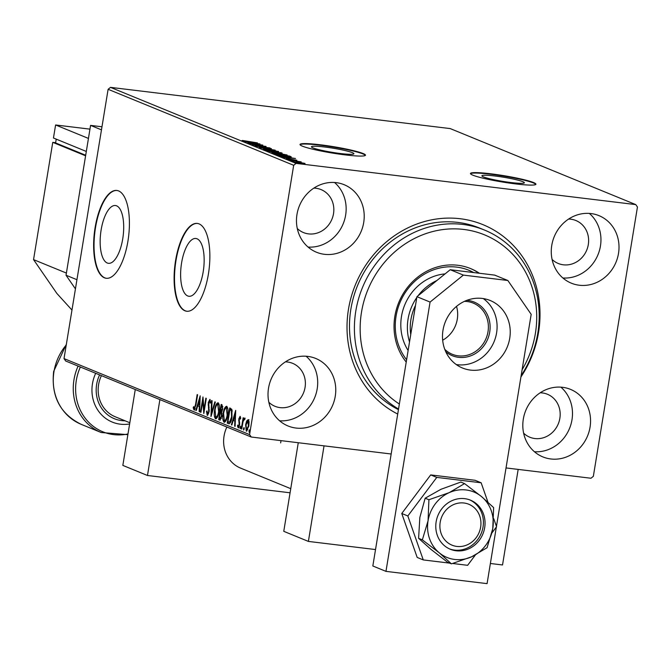 <?xml version="1.0" encoding="UTF-8"?>
<svg xmlns="http://www.w3.org/2000/svg" width="671" height="671" viewBox="0 0 671 671"><rect width="100%" height="100%" fill="white"/><g stroke="black" fill="none" stroke-linecap="round" stroke-linejoin="round"><path stroke-width="1.01" d="M312.996 147.888A21.514 2.105 9.3 0 0 336.574 153.005A21.514 2.105 9.3 0 0 353.902 153.751A21.514 2.105 9.3 0 0 352.35 152.661A21.514 2.105 9.3 0 0 328.765 147.545A21.514 2.105 9.3 0 0 311.436 146.798A21.514 2.105 9.3 0 0 312.996 147.888M483.447 176.901A21.514 2.105 9.3 0 0 507.024 182.017A21.514 2.105 9.3 0 0 524.361 182.764A21.514 2.105 9.3 0 0 522.801 181.673A21.514 2.105 9.3 0 0 499.224 176.557A21.514 2.105 9.3 0 0 481.895 175.81A21.514 2.105 9.3 0 0 483.447 176.901M472.862 175.173A33.173 3.246 9.3 0 0 509.214 183.066A33.173 3.246 9.3 0 0 535.928 184.215A33.173 3.246 9.3 0 0 533.529 182.537A33.173 3.246 9.3 0 0 497.177 174.645A33.173 3.246 9.3 0 0 470.463 173.495A33.173 3.246 9.3 0 0 472.862 175.173M535.819 184.424A33.173 3.246 9.3 0 0 533.462 182.973A33.173 3.246 9.3 0 0 498.201 175.24A33.173 3.246 9.3 0 0 470.505 173.722M302.411 146.161A33.173 3.246 9.3 0 0 338.763 154.045A33.173 3.246 9.3 0 0 365.477 155.202A33.173 3.246 9.3 0 0 363.078 153.516A33.173 3.246 9.3 0 0 326.727 145.632A33.173 3.246 9.3 0 0 300.012 144.475A33.173 3.246 9.3 0 0 302.411 146.161M365.368 155.404A33.173 3.246 9.3 0 0 363.003 153.953A33.173 3.246 9.3 0 0 327.75 146.219A33.173 3.246 9.3 0 0 300.046 144.71M397.71 414.057A103.93 95.198 -67.7 0 1 348.475 309.281A103.93 95.198 -67.7 0 1 460.231 218.738A103.93 95.198 -67.7 0 1 538.553 332.346A103.93 95.198 -67.7 0 1 520.922 376.959M398.54 409.025A99.509 91.147 -67.7 0 1 355.798 311.109A99.509 91.147 -67.7 0 1 484.521 230.069L479.589 228.056A99.509 91.147 112.3 0 0 350.874 309.096A99.509 91.147 112.3 0 0 398.44 409.629M203.196 271.805A29.105 11.323 -83.1 0 0 195.898 238.49A29.105 11.323 -83.1 0 0 181.581 262.948A29.105 11.323 -83.1 0 0 188.886 296.263A29.105 11.323 -83.1 0 0 203.196 271.805M122.734 238.842A29.105 11.323 -83.1 0 0 115.429 205.527A29.105 11.323 -83.1 0 0 101.12 229.994A29.105 11.323 -83.1 0 0 108.417 263.309A29.105 11.323 -83.1 0 0 122.734 238.842M127.943 241.09A44.227 17.211 -83.1 0 0 116.846 190.463A44.227 17.211 -83.1 0 0 95.097 227.637A44.227 17.211 -83.1 0 0 106.194 278.272A44.227 17.211 -83.1 0 0 127.943 241.09M117.048 190.489A44.227 17.211 -83.1 0 0 95.5 227.687A44.227 17.211 -83.1 0 0 106.395 278.289M208.404 274.053A44.227 17.211 -83.1 0 0 197.316 223.426A44.227 17.211 -83.1 0 0 175.567 260.6A44.227 17.211 -83.1 0 0 186.655 311.235A44.227 17.211 -83.1 0 0 208.404 274.053M197.517 223.451A44.227 17.211 -83.1 0 0 175.97 260.65A44.227 17.211 -83.1 0 0 186.857 311.252M618.503 253.445A36.486 33.424 112.3 0 0 598.968 215.634A36.486 33.424 112.3 0 0 551.772 245.351A36.486 33.424 112.3 0 0 571.306 283.162A36.486 33.424 112.3 0 0 618.503 253.445M562.877 277.987A36.486 33.424 112.3 0 0 600.444 246.047A36.486 33.424 112.3 0 0 589.331 213.403M363.707 222.529A36.486 33.424 112.3 0 0 344.173 184.718A36.486 33.424 112.3 0 0 296.976 214.435A36.486 33.424 112.3 0 0 316.511 252.246A36.486 33.424 112.3 0 0 363.707 222.529M308.081 247.071A36.486 33.424 112.3 0 0 345.64 215.131A36.486 33.424 112.3 0 0 334.535 182.487M335.257 396.267A36.486 33.424 112.3 0 0 315.722 358.457A36.486 33.424 112.3 0 0 268.526 388.173A36.486 33.424 112.3 0 0 288.06 425.984A36.486 33.424 112.3 0 0 335.257 396.267M279.631 420.809A36.486 33.424 112.3 0 0 317.19 388.87A36.486 33.424 112.3 0 0 306.085 356.234M590.052 427.192A36.486 33.424 112.3 0 0 570.518 389.373A36.486 33.424 112.3 0 0 523.321 419.09A36.486 33.424 112.3 0 0 542.856 456.901A36.486 33.424 112.3 0 0 590.052 427.192M534.426 451.734A36.486 33.424 112.3 0 0 571.986 419.786A36.486 33.424 112.3 0 0 560.881 387.15M523.632 433.181A23.217 21.271 112.3 0 0 529.822 437.224A23.217 21.271 112.3 0 0 559.857 418.318A23.217 21.271 112.3 0 0 547.427 394.254A23.217 21.271 112.3 0 0 540.172 392.795M268.836 402.264A23.217 21.271 112.3 0 0 275.026 406.307A23.217 21.271 112.3 0 0 305.062 387.402A23.217 21.271 112.3 0 0 292.631 363.338A23.217 21.271 112.3 0 0 285.376 361.879M297.287 228.517A23.217 21.271 112.3 0 0 303.477 232.569A23.217 21.271 112.3 0 0 333.512 213.655A23.217 21.271 112.3 0 0 321.082 189.599A23.217 21.271 112.3 0 0 313.827 188.132M552.082 259.442A23.217 21.271 112.3 0 0 558.272 263.485A23.217 21.271 112.3 0 0 588.308 244.58A23.217 21.271 112.3 0 0 575.877 220.516A23.217 21.271 112.3 0 0 568.622 219.048M294.284 162.122L297.991 162.105L304.995 163.422L301.229 163.43L294.015 161.937M304.953 163.69L304.483 163.699M289.453 160.092L301.195 161.862L289.453 160.092M296.892 160.26L286.626 158.582L296.297 160.285M295.156 160.067L295.676 159.966M286.131 158.784L286.567 158.918M287.834 158.801L287.322 159.094M276.72 154.875L275.387 154.322L289.536 156.041L291.264 156.897L285.821 156.611L276.72 154.875M281.753 153.173L273.357 152.342L266.832 150.824L282.189 153.105M259.098 147.654L271.411 148.618L262.554 148.081L275.169 150.161L259.098 147.654M249.075 143.552L262.789 145.087L255.106 144.986L266.11 146.446L251.952 144.726L259.61 144.827L249.075 143.552M247.549 141.556L257.412 142.881L242.39 140.44L247.532 141.682M241.845 140.692L242.323 140.851M243.045 141.656L243.254 141.061M110.497 87.364L450.224 128.589L635.781 204.605L296.054 163.38L293.68 165.301L108.115 89.293L110.497 87.364L296.054 163.38M259.987 143.938L247.75 143.007L251.214 143.116L249.604 142.453L243.992 141.464L259.987 143.963M255.089 146.119L270.002 147.939L254.896 145.984M256.263 147.075L256.473 146.488M268.501 148.694L268.543 147.754M278.171 151.688L278.23 151.31C278.876 151.822 277.148 151.831 273.038 151.319L263.384 149.516C262.772 149.012 264.491 149.004 268.543 149.499L278.599 151.562M286.718 155.186L286.777 154.808C287.431 155.328 285.695 155.328 281.585 154.825L271.931 153.013C271.319 152.51 273.038 152.51 277.089 153.005L287.146 155.06M295.508 158.49L283.271 157.559L286.735 157.668L279.505 156.016L295.5 158.515M289.025 159.824L288.245 159.648M290.593 159.992L289.788 159.941M292.413 161.216L291.633 161.032M293.982 161.384L293.185 161.325M297.941 163.481L297.161 163.296M299.509 163.649L298.704 163.59M246.685 420.994L248.178 419.643L249.067 421.967L248.849 426.093L246.291 431.143L245.611 424.76L246.685 420.994L247.49 421.094L248.983 419.744M244.336 419.459L243.061 421.564L241.753 429.079L241.317 428.895L243.128 417.79L243.573 417.974L243.305 419.601L244.378 418.092L244.051 419.417L244.856 419.518M240.646 417.807L239.908 417.714L239.237 419.031L239.597 424.978L238.138 427.804L237.475 425.926L237.895 425.003L238.314 426.421L239.144 424.852L238.784 418.905L240.101 416.339L240.696 418.268L240.277 419.115L239.857 417.706L240.671 417.807M238.314 426.421L239.22 426.53M229.281 423.762L227.243 423.133L229.725 407.934L231.881 409.394L231.99 417.169C231.336 421.589 230.195 423.753 228.576 423.678L228.937 423.778M218.696 419.635L221.178 404.428L221.992 404.764L222.705 409.075L221.631 412.086L221.9 416.339L219.845 420.105L218.696 419.635L219.501 419.727L219.719 418.385M210.954 416.465L211.6 400.503L212.086 400.704L211.591 412.808L214.879 401.845L215.357 402.046L211.038 416.473M200.931 412.355L200.495 412.179L202.977 396.972L204.001 409.486L205.854 398.155L206.299 398.331L203.808 413.537L202.785 401.048L200.931 412.355M194.246 408.371L195.504 404.705L197.157 394.59L197.601 394.774L195.924 405.032L193.994 409.931L193.198 407.733L193.617 406.66L194.246 408.371L195.219 408.463M375.525 549.557L308.392 541.413L324.043 445.854L391.168 453.999L251.248 437.022L65.683 361.006L64.022 358.591L249.578 434.598L293.68 165.301M64.022 358.591L108.115 89.293M200.184 395.823L199.606 411.818L199.128 411.617L199.337 406.5L197.719 405.838L196.335 410.476L195.848 410.275L200.184 395.823M207.465 413.789L208.698 411.541L208.287 402.516L209.889 399.388L210.585 402.415L210.082 403.212L209.629 400.948L208.74 402.634L209.134 411.742L207.247 415.357L206.5 411.508L206.987 410.887L207.465 413.789L208.597 413.839M214.619 409.922C215.299 405.578 216.465 403.187 218.125 402.759C219.492 404.319 219.803 407.289 219.056 411.659C218.369 416.02 217.203 418.377 215.542 418.754C214.2 417.186 213.89 414.242 214.619 409.922L215.081 409.981M223.166 413.428C223.846 409.075 225.011 406.685 226.672 406.265C228.039 407.825 228.35 410.786 227.603 415.164C226.915 419.518 225.75 421.883 224.089 422.26C222.747 420.692 222.436 417.748 223.166 413.428L223.628 413.479M235.697 410.375L235.127 426.362L234.64 426.169L234.85 421.053L233.231 420.39L231.847 425.02L231.369 424.827L235.697 410.375M240.092 427.251L240.663 426.135L240.252 428.668L240.092 427.251L240.855 427.343M243.481 428.643L244.051 427.528L244.219 428.945L243.64 430.061L243.481 428.643L244.244 428.735M249.008 430.908L249.578 429.792L249.167 432.325L249.008 430.908L249.771 431M635.781 204.605L637.45 207.02L593.349 476.318L590.975 478.247L506.026 467.939L518.171 469.406L502.529 564.965L490.375 563.489M249.578 434.598L251.248 437.022M194.808 410.031L194.011 407.834M193.919 407.817L193.198 407.733M195.118 408.48L194.347 408.387M199.614 411.675L199.128 411.617M199.824 406.559L199.337 406.5M199.824 406.467L197.719 405.838M196.368 410.342L195.848 410.275M198.004 405.88L198.431 404.47M199.908 399.547L200.134 398.775M199.396 404.865L199.614 399.505L198.163 404.361L199.883 404.923M200.101 399.564L199.614 399.505M200.956 412.229L200.495 412.179M203.128 401.09L203.296 400.067M204.462 409.545L204.001 409.486M204.294 410.568L204.21 409.511M203.38 401.115L202.785 401.048M207.784 415.223L207.373 413.722M206.987 411.566L206.5 411.508M208.362 413.906L207.624 413.806M209.151 411.591L208.698 411.541M209.302 410.048L208.79 409.989M208.723 404.999L208.136 404.923M208.748 402.575L208.287 402.516M209.503 400.931L210.174 399.664M211.885 413.646L211.91 412.85M212.111 412.875L211.591 412.808M216.876 404.823L218.335 402.885M216.154 418.746L215.248 416.599M216.096 417.228L217.58 416.867M219.266 405.125L218.41 404.395M219.073 411.533L218.612 411.482L217.748 404.286L218.561 404.387M218.696 404.428L217.89 404.328C216.548 404.68 215.609 406.601 215.064 410.098L215.777 417.194L216.75 417.328M215.777 417.194C217.119 416.901 218.067 414.997 218.612 411.482M220.658 412.64L220.902 411.172M221.715 406.215L221.95 404.747M220.348 420.08L219.501 419.727M221.925 416.221L221.464 416.163L221.212 413.16L222 413.261L220.314 412.598L219.392 418.251L221.338 418.57M222.864 406.609L221.371 406.173L220.566 411.046L222.109 411.273M222.638 406.458L221.371 406.173M222.713 408.975L221.824 406.358M220.793 411.138L222.252 408.916M221.212 413.16L220.314 412.598M219.895 418.461L221.464 416.163M225.422 408.32L226.882 406.383M224.701 422.244L223.795 420.105M224.642 420.734L226.127 420.365M227.813 408.622L226.957 407.893M227.62 415.039L227.159 414.98L226.295 407.792L227.108 407.893M227.243 407.926L226.437 407.825C225.095 408.178 224.156 410.107 223.611 413.604L224.324 420.692L225.297 420.834M224.324 420.692C225.666 420.407 226.613 418.503 227.159 414.98M229.323 423.753L227.243 423.133M228.048 423.233L228.266 421.891M230.262 409.713L230.505 408.245M232.292 410.996L229.918 409.671L227.939 421.757L229.658 422.051L231.545 416.985L231.411 410.736L229.918 409.671M229.222 422.051L230.757 421.891M232.216 410.837L231.411 410.736M232.007 417.043L231.545 416.985M230.463 422.143L228.408 421.95M235.127 426.228L234.64 426.169M235.336 421.111L234.85 421.053M235.336 421.019L233.231 420.39M231.889 424.886L231.369 424.827M233.525 420.423L233.944 419.014M235.42 414.091L235.655 413.319M234.917 419.417L235.135 414.057L233.676 418.905L235.404 419.476M235.622 414.116L235.135 414.057M238.943 427.905L238.28 426.026M238.046 426.001L237.475 425.926M239.178 426.53L238.415 426.437M239.606 424.911L239.144 424.852M239.723 423.812L239.212 423.753M239.673 422.504L238.926 422.411M239.262 420.751L238.641 420.675M239.245 418.964L238.784 418.905M239.891 417.706L240.377 416.683M241.778 428.954L241.317 428.895M243.741 419.66L243.305 419.601M244.118 419.702L245.183 418.192M246.861 431.092L246.282 429.591M246.072 424.818L245.611 424.76M246.727 429.809L247.8 429.775M248.991 421.296L248.564 421.086M248.866 425.976L248.404 425.917L247.842 420.985L248.647 421.086M248.756 421.111L247.951 421.011L246.047 424.953L246.517 429.784L247.448 429.91M246.517 429.784L248.404 425.917M252.481 143.217L256.616 143.544L251.239 142.713L252.455 143.376M272.594 151.143L276.796 151.143L268.996 149.683L264.819 149.683L272.577 151.269M276.913 152.191L276.796 151.143M264.785 149.935L264.542 149.499L264.408 150.363M280.897 153.122L280.99 152.543M280.436 152.736L275.445 151.998L280.436 152.736L280.52 153.743M275.596 152.518L275.672 152.091M275.362 152.51L275.445 151.998M274.213 151.914L268.727 151.185L274.213 151.914M274.615 153.08L274.749 152.183M281.141 154.64L285.343 154.64L277.542 153.189L273.365 153.189L281.124 154.766M285.46 155.689L285.343 154.64M273.332 153.433L273.097 152.996L272.954 153.869M289.469 156.46L289.536 156.041M288.53 156.049L277.274 154.682L285.376 156.427L289.696 156.637L288.53 156.049M287.993 157.769L292.128 158.088L286.76 157.257L287.968 157.92M300.784 163.246L303.72 163.263L295.559 162.273L300.759 163.372M303.753 164.252L303.72 163.263M295.525 162.483L295.232 163.019M440.193 522.264A22.109 20.256 112.3 0 0 456.859 546.429A22.109 20.256 112.3 0 0 480.637 527.171A22.109 20.256 112.3 0 0 463.971 502.998A22.109 20.256 112.3 0 0 440.193 522.264M469.641 499.836A26.538 24.307 -67.7 0 1 483.036 526.987A26.538 24.307 -67.7 0 1 449.545 548.92M129.822 422.747L115.16 416.741A30.958 28.358 -67.7 0 1 98.587 384.659A30.958 28.358 -67.7 0 1 101.413 375.643M101.472 129.855L90.577 125.393L66.035 275.244L76.939 279.706M101.975 126.777L90.577 125.393M75.437 288.874L66.035 275.244M484.68 527.658A26.538 24.307 112.3 0 0 470.472 500.163A26.538 24.307 112.3 0 0 436.15 521.77A26.538 24.307 112.3 0 0 450.358 549.272A26.538 24.307 112.3 0 0 484.68 527.658M418.595 538.318L419.845 517.425L425.162 498.201L440.956 489.293L460.809 482.063L464.558 483.598L449.167 492.657L428.92 499.736L428.056 520.788L422.353 539.861L418.595 538.318L431.101 549.482L447.666 562.306L451.424 563.85L471.663 556.771L487.062 547.712L492.766 528.639L493.63 507.586L481.518 496.582L464.558 483.598M428.92 499.736L425.162 498.201M422.353 539.861L439.312 552.845L451.424 563.85M449.167 492.657A35.378 32.409 112.3 0 0 428.056 520.788A35.378 32.409 112.3 0 0 439.312 552.845A35.378 32.409 112.3 0 0 471.663 556.771A35.378 32.409 112.3 0 0 492.766 528.639A35.378 32.409 112.3 0 0 481.518 496.582A35.378 32.409 112.3 0 0 449.167 492.657M449.662 563.128L423.267 559.924L417.186 557.433L401.761 513.483L430.698 474.909L475.068 480.293L481.141 482.785L487.934 502.126M493.755 518.725L496.565 526.735L491.944 532.9M475.37 554.992L467.628 565.309L452.682 563.489M423.267 559.924L407.834 515.965L436.779 477.4L481.141 482.785M401.761 513.483L407.834 515.965M430.698 474.909L436.779 477.4M442.994 330.216A36.486 33.424 -67.7 0 1 490.191 300.499A36.486 33.424 -67.7 0 1 509.725 338.31A36.486 33.424 -67.7 0 1 462.529 368.027A36.486 33.424 -67.7 0 1 442.994 330.216M483.305 298.578A36.486 33.424 -67.7 0 1 496.582 332.933A36.486 33.424 -67.7 0 1 456.272 364.563M496.347 527.029L487.079 583.636L385.968 571.365L372.833 565.988L416.934 296.683L450.224 269.717L494.712 275.118L507.846 280.495L463.359 275.102L430.069 302.067L416.934 296.683M385.968 571.365L430.069 302.067M507.846 280.495L531.18 314.338L496.456 526.399M450.224 269.717L463.359 275.102M308.392 541.413L283.766 531.323L298.268 442.726M55.634 142.697L52.757 142.344L33.55 259.618L56.884 293.462L71.965 310.044M33.55 259.618L66.395 273.072L85.594 155.798L52.757 142.344M56.221 139.132L55.601 142.931L85.687 155.253M53.462 138L86.307 151.453L88.446 138.427L55.601 124.974L53.462 138M89.964 129.142L55.601 124.974M290.744 488.673L240.621 468.132A30.958 28.358 -67.7 0 1 224.047 436.049A30.958 28.358 -67.7 0 1 226.873 427.033M280.964 440.629A30.958 28.358 -67.7 0 1 280.671 442.919M290.073 492.791L147.469 475.487L122.835 465.397L135.265 389.507M147.469 475.487L159.891 399.597M522.113 369.696A95.089 87.096 112.3 0 0 535.391 333.378A95.089 87.096 112.3 0 0 463.736 229.44A95.089 87.096 112.3 0 0 361.484 312.275A95.089 87.096 112.3 0 0 399.354 404.017M484.521 230.069A99.509 91.147 -67.7 0 1 537.798 333.193A99.509 91.147 -67.7 0 1 521.157 375.559M445.066 273.894A48.648 44.563 112.3 0 0 401.493 316.418A48.648 44.563 112.3 0 0 408.119 350.488M473.172 272.501A56.389 51.65 112.3 0 0 468.173 269.985M406.601 359.757A56.389 51.65 -67.7 0 1 396.058 316.234A56.389 51.65 -67.7 0 1 468.995 270.312A56.389 51.65 -67.7 0 1 473.743 272.569M479.396 273.256A58.603 53.672 112.3 0 0 470.656 268.601A58.603 53.672 112.3 0 0 394.85 316.326A58.603 53.672 112.3 0 0 406.223 362.063M478.993 273.206A58.603 53.672 112.3 0 0 470.245 268.434M466.873 300.331A28.97 26.538 -67.7 0 1 489.713 332.095A28.97 26.538 -67.7 0 1 472.342 355.169A28.97 26.538 -67.7 0 1 445.796 351.789M444.764 349.331A27.645 25.322 112.3 0 0 452.246 354.263A27.645 25.322 112.3 0 0 488.002 331.751A27.645 25.322 112.3 0 0 473.206 303.099A27.645 25.322 112.3 0 0 464.416 301.363M442.659 340.214A27.645 25.322 112.3 0 0 457.295 319.17A27.645 25.322 112.3 0 0 456.523 306.387M415.508 305.406A46.442 42.533 112.3 0 0 410.904 319.69A46.442 42.533 112.3 0 0 410.736 334.519M409.52 341.942A48.648 44.563 -67.7 0 1 408.06 319.111A48.648 44.563 -67.7 0 1 416.8 297.513M418.058 295.777A48.648 44.563 -67.7 0 1 436.888 280.52M195.966 404.756L195.504 404.705M209.126 407.347L208.455 407.263M221.346 412.791L220.541 412.69M231.017 409.889L230.203 409.788M290.308 157.006L290.409 156.402M66.253 344.953A50.862 46.584 112.3 0 0 53.974 371.633A50.862 46.584 112.3 0 0 81.208 424.34C60.189 413.965 51.004 396.326 53.655 371.407L66.354 344.324M127.867 434.657L101.195 432.527A50.862 46.584 -67.7 0 1 73.961 379.82A50.862 46.584 -67.7 0 1 78.096 366.089M80.352 367.02A49.562 45.402 112.3 0 0 76.309 380.44A49.562 45.402 112.3 0 0 127.985 433.952M129.62 423.963A36.997 33.894 -67.7 0 1 92.464 383.745A36.997 33.894 -67.7 0 1 95.685 373.294M99.602 374.896A33.089 30.312 112.3 0 0 96.641 384.424A33.089 30.312 112.3 0 0 125.066 420.801M229.088 422.143L229.893 422.244M295.743 160.025L295.601 160.889M287.263 158.851L287.121 159.715M101.195 432.527L81.208 424.34"/></g></svg>
